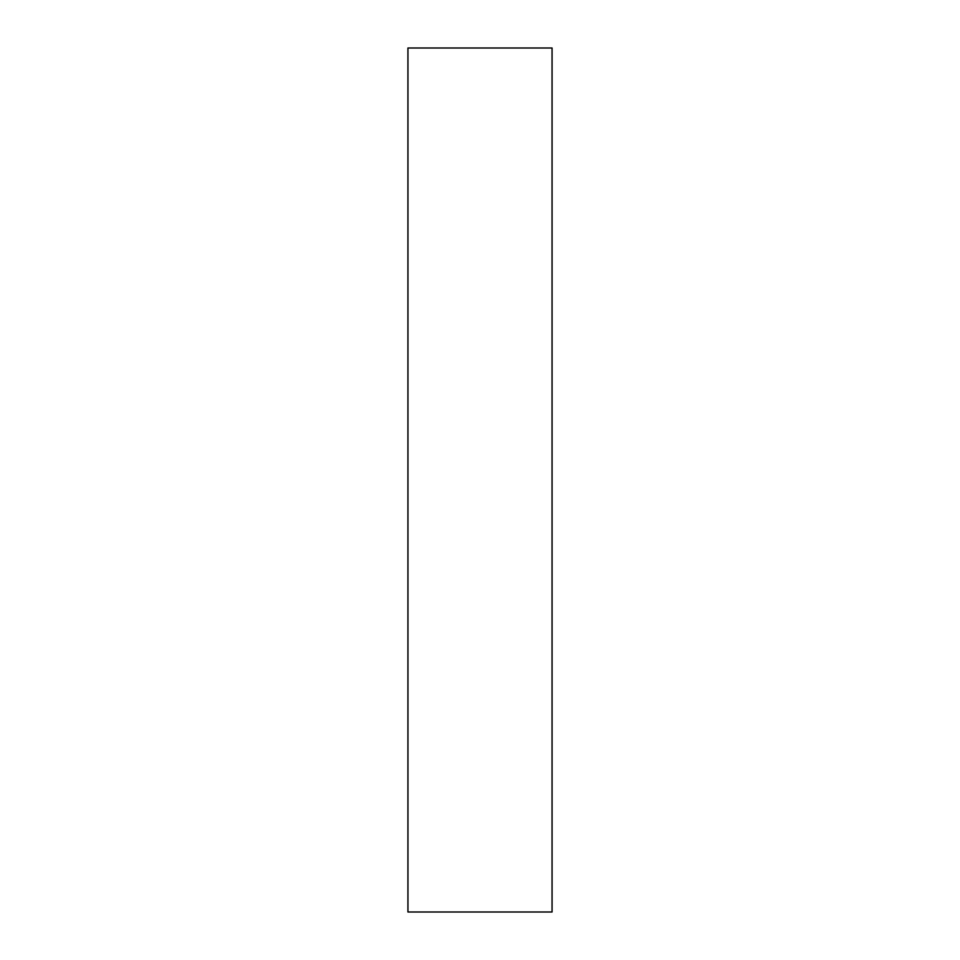 <?xml version="1.0" encoding="UTF-8"?>
<svg xmlns="http://www.w3.org/2000/svg" width="960" height="960" viewBox="0 0 960 960"><rect width="100%" height="100%" fill="white"/><g stroke="black" fill="none" stroke-linecap="round" stroke-linejoin="round"><path stroke-width="1.44" d="M552.06 912L407.94 912L407.94 48L552.06 48L552.06 912"/></g></svg>
